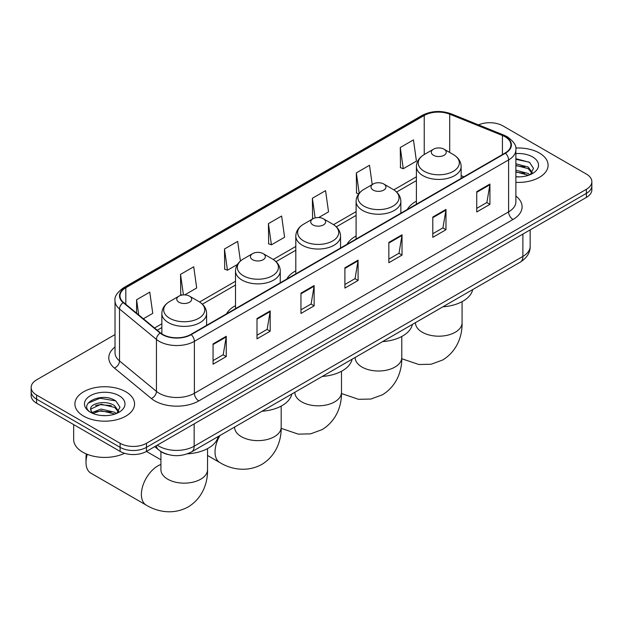 <?xml version="1.0" encoding="UTF-8"?>
<svg xmlns="http://www.w3.org/2000/svg" width="623" height="623" viewBox="0 0 623 623"><rect width="100%" height="100%" fill="white"/><g stroke="black" fill="none" stroke-linecap="round" stroke-linejoin="round"><path stroke-width="0.93" d="M235.51 305.636A32.941 19.017 0 0 0 226.468 313.883M295.808 270.826A32.941 19.017 0 0 0 286.759 279.073M356.099 236.016A32.941 19.017 0 0 0 347.058 244.263M416.398 201.206A32.941 19.017 0 0 0 407.349 209.445M167.47 454.385A18.643 10.762 180 0 1 159.94 450.857M115.021 334.582L36.609 379.851A18.643 10.762 0 0 0 31.15 387.467L31.15 395.582A18.643 10.762 0 0 0 36.609 403.198L120.107 451.402A18.643 10.762 0 0 0 146.475 451.402L586.391 197.421A18.643 10.762 0 0 0 591.85 189.813L591.85 185.755A18.643 10.762 0 0 1 586.391 193.364A18.643 10.762 0 0 0 591.85 185.755L591.85 181.69A18.643 10.762 0 0 0 586.391 174.082L502.893 125.877A18.643 10.762 0 0 0 478.519 124.873M31.15 387.467A18.643 10.762 0 0 0 36.609 395.075L120.107 443.288A18.643 10.762 0 0 0 146.475 443.288L146.475 447.345L586.391 193.364L146.475 447.345A18.643 10.762 0 0 1 120.107 447.345A18.643 10.762 0 0 0 146.475 447.345L146.475 451.402M36.609 395.075L36.609 399.133L120.107 447.345L36.609 399.133A18.643 10.762 0 0 1 31.15 391.524A18.643 10.762 0 0 0 36.609 399.133L36.609 403.198M539.362 153.024A29.834 17.226 0 0 0 515.766 148.04A29.834 17.226 0 0 1 539.362 153.024A29.834 17.226 0 0 1 548.1 165.204A29.834 17.226 0 0 0 539.362 153.024M125.823 391.781A29.834 17.226 0 0 0 93.31 388.043A29.834 17.226 0 0 0 74.9 403.961A29.834 17.226 0 0 0 83.638 416.133A29.834 17.226 0 0 0 116.143 419.871A29.834 17.226 0 0 0 134.56 403.961A29.834 17.226 0 0 0 125.823 391.781A29.834 17.226 0 0 0 93.31 388.043A29.834 17.226 0 0 0 74.9 403.961A29.834 17.226 0 0 0 83.638 416.133A29.834 17.226 0 0 0 116.143 419.871A29.834 17.226 0 0 0 134.56 403.961A29.834 17.226 0 0 0 125.823 391.781M505.089 136.78A19.889 11.479 180 0 1 510.915 144.902A19.889 11.479 180 0 1 505.089 153.024L190.864 334.434A19.889 11.479 180 0 1 160.508 332.9L123.588 302.459A19.889 11.479 180 0 1 119.99 295.87A19.889 11.479 180 0 1 125.815 287.756L424.232 115.465A19.889 11.479 180 0 1 449.705 114.18L502.434 135.495A19.889 11.479 180 0 1 505.089 136.78M505.44 136.577A20.388 11.767 0 0 0 502.714 135.261L449.985 113.947A20.388 11.767 0 0 0 423.881 115.263L125.464 287.553A20.388 11.767 0 0 0 123.183 302.622L160.103 333.064A20.388 11.767 0 0 0 191.214 334.637L505.44 153.227A20.388 11.767 0 0 0 505.44 136.577M213.058 343.904L213.058 364.198L226.242 356.59L226.242 336.288L213.058 343.904M213.058 360.6L223.213 354.736L226.188 336.965A4.968 2.874 -120 0 0 226.242 336.288M223.127 354.783L226.242 356.59M257.003 318.524L257.003 338.826L270.187 331.218L270.187 310.916L257.003 318.524M257.003 335.221L267.158 329.365L270.133 311.593A4.968 2.874 -120 0 0 270.187 310.916M267.072 329.411L270.187 331.218M300.956 293.153L300.956 313.455L314.14 305.838L314.14 285.544L300.956 293.153M300.956 309.849L311.111 303.993L314.085 286.214A4.968 2.874 -120 0 0 314.14 285.544M311.017 304.04L314.14 305.838M476.743 191.666L476.743 211.96L489.927 204.352L489.927 184.05L476.743 191.666M476.743 208.362L486.898 202.498L489.873 184.727A4.968 2.874 -120 0 0 489.927 184.05M486.804 202.553L489.927 204.352M432.79 217.038L432.79 237.332L445.975 229.723L445.975 209.429L432.79 217.038M432.79 233.734L442.945 227.87L445.928 210.099A4.968 2.874 -120 0 0 445.975 209.429M442.86 227.925L445.975 229.723M388.845 242.409L388.845 262.711L402.03 255.095L402.03 234.801L388.845 242.409M388.845 259.106L399 253.242L401.975 235.471A4.968 2.874 -120 0 0 402.03 234.801M398.915 253.296L402.03 255.095M344.901 267.781L344.901 288.083L358.085 280.467L358.085 260.173L344.901 267.781M344.901 284.477L355.055 278.613L358.03 260.842A4.968 2.874 -120 0 0 358.085 260.173M354.962 278.668L358.085 280.467M515.883 182.368A29.834 17.226 0 0 0 548.1 165.204A29.834 17.226 0 0 1 515.883 182.368M146.475 443.288L586.391 189.306A18.643 10.762 0 0 0 591.85 181.69M184.712 294.897L196.697 287.974L193.722 266.769L180.538 274.377L180.748 294.554M143.368 318.766L152.752 313.346L149.777 292.14L136.593 299.749L136.593 313.182M318.665 217.559L328.539 211.859L325.564 190.646L312.38 198.262L312.59 218.439M372.219 184.572L369.509 165.274L356.325 172.89L356.535 193.068M400.27 147.519L403.252 168.724L416.437 161.116L413.454 139.902L400.27 147.519L400.488 167.688M240.423 261.029L237.667 241.397L224.482 249.005L224.701 269.183M268.435 223.634L271.41 244.839L284.594 237.231L281.619 216.025L268.435 223.634L268.645 243.811M271.41 244.839L268.435 243.733M313.182 218.657L312.38 218.362M312.38 198.262L315.137 217.925M358.692 193.87L356.325 192.982M356.325 172.89L359.183 193.255M403.252 168.724L400.27 167.61M224.482 249.005L227.457 270.218L237.433 264.456M227.457 270.218L224.482 269.105M182.111 295.061L180.538 294.477M180.538 274.377L183.419 294.913M136.593 299.749L138.719 314.934M515.883 176.683L519.59 176.877M515.883 170.243L528.203 173.482L529.846 174.806M515.883 171.855L528.499 175.297M515.883 163.794L528.203 167.042L532.237 172.618M515.883 165.407L528.203 168.654L531.917 173.03M515.883 176.815A20.263 11.697 0 0 0 532.595 173.474A20.263 11.697 0 0 0 532.595 156.926A20.263 11.697 0 0 0 515.883 153.585M530.329 174.604L533.498 168.374L529.488 162.323L515.883 158.701M515.883 159.324L529.207 162.136M515.883 165.773L524.722 166.878M515.883 172.213L524.722 173.319M416.398 204.227L416.398 166.512A22.373 12.919 0 0 0 422.947 175.647A22.373 12.919 0 0 0 447.33 178.451A22.373 12.919 0 0 0 461.145 166.512C460.981 161.536 458.364 157.541 453.303 154.535L444.043 149.193A7.46 4.306 0 0 0 433.499 149.193A7.46 4.306 0 0 0 433.499 155.283A7.46 4.306 0 0 0 444.043 155.283A7.46 4.306 0 0 0 444.043 149.193L453.303 154.535A20.551 11.868 0 0 1 453.303 171.317A20.551 11.868 0 0 1 424.24 171.317A20.551 11.868 0 0 1 424.24 154.535L424.232 115.465M442.883 306.812A34.179 19.734 0 0 0 472.709 289.594M373.2 190.093A7.46 4.306 0 0 0 383.752 190.093A7.46 4.306 0 0 0 383.752 184.003L393.012 189.345A20.551 11.868 0 0 1 393.012 206.127A20.551 11.868 0 0 1 363.941 206.127A20.551 11.868 0 0 1 363.941 189.345C358.879 192.351 356.263 196.346 356.099 201.33A22.373 12.919 0 0 0 362.656 210.465A22.373 12.919 0 0 0 387.039 213.261A22.373 12.919 0 0 0 400.846 201.33C400.682 196.346 398.074 192.351 393.012 189.345L383.752 184.003A7.46 4.306 0 0 0 373.2 184.003A7.46 4.306 0 0 0 373.2 190.093M382.584 341.622A34.179 19.734 0 0 0 412.41 324.404M312.91 224.903A7.46 4.306 0 0 0 323.454 224.903A7.46 4.306 0 0 0 323.454 218.813L332.713 224.155A20.551 11.868 0 0 1 332.713 240.937A20.551 11.868 0 0 1 303.642 240.937A20.551 11.868 0 0 1 303.642 224.155C298.581 227.169 295.972 231.156 295.808 236.14A22.373 12.919 0 0 0 302.357 245.275A22.373 12.919 0 0 0 326.74 248.071A22.373 12.919 0 0 0 340.555 236.14C340.392 231.156 337.775 227.169 332.713 224.155L323.454 218.813A7.46 4.306 0 0 0 312.91 218.813A7.46 4.306 0 0 0 312.91 224.903M322.286 376.432A34.179 19.734 0 0 0 352.112 359.214M252.611 259.713A7.46 4.306 0 0 0 263.155 259.713A7.46 4.306 0 0 0 263.155 253.623L272.415 258.973A20.551 11.868 0 0 0 272.415 258.973A20.551 11.868 0 0 1 272.415 275.755A20.551 11.868 0 0 1 243.352 275.755A20.551 11.868 0 0 1 243.352 258.973C238.29 261.979 235.673 265.966 235.51 270.95A22.373 12.919 0 0 0 242.067 280.085A22.373 12.919 0 0 0 266.449 282.881A22.373 12.919 0 0 0 280.257 270.95C280.093 265.966 277.476 261.979 272.422 258.973L263.155 253.623A7.46 4.306 0 0 0 252.611 253.623A7.46 4.306 0 0 0 252.611 259.713M261.995 411.242A34.179 19.734 0 0 0 291.821 394.024M87.298 454.331A23.308 13.457 120 0 0 86.005 462.468L86.005 457.391A17.094 9.867 -60 0 1 86.34 453.941M86.005 462.468A23.308 13.457 120 0 0 90.833 473.137L146.21 505.105A23.308 13.457 -60 0 1 142.636 486.431A23.308 13.457 -60 0 1 157.86 465.895A23.308 13.457 -60 0 1 160.921 464.454M178.957 302.241A7.46 4.306 0 0 0 189.501 302.241A7.46 4.306 0 0 0 189.501 296.151L198.76 301.493A20.551 11.868 0 0 1 198.76 318.275A20.551 11.868 0 0 1 169.697 318.275A20.551 11.868 0 0 1 169.697 301.493C164.636 304.499 162.019 308.494 161.855 313.47A22.373 12.919 0 0 0 168.405 322.605A22.373 12.919 0 0 0 192.795 325.408A22.373 12.919 0 0 0 206.602 313.47C206.439 308.494 203.822 304.499 198.76 301.493L189.501 296.151A7.46 4.306 0 0 0 178.957 296.151A7.46 4.306 0 0 0 178.957 302.241M187.406 453.824A34.179 19.734 0 0 0 218.167 436.552M73.654 424.582L73.654 439.48A31.072 17.942 0 0 0 82.758 452.166A31.072 17.942 0 0 0 124.545 453.303M101.362 415.494L106.042 415.627M92.048 412.519L101.097 409.07L114.663 412.239L116.299 413.555M92.882 413.384L101.097 410.682L114.951 414.054M92.188 413.142L90.74 409.739A14.049 8.107 0 0 0 93.006 413.501M118.697 411.375L114.663 405.799C106.229 399.507 88.887 403.393 90.74 409.739L90.685 409.124M90.771 409.942L91.16 408.898L101.097 404.234L114.663 407.411L118.378 411.787M116.781 413.361L119.959 407.13L115.94 401.08C101.728 390.862 76.465 404.327 91.051 412.582L91.776 413.026M119.055 395.683A20.263 11.697 0 0 0 90.405 395.683A20.263 11.697 0 0 0 90.405 412.231A20.263 11.697 0 0 0 119.055 412.231A20.263 11.697 0 0 0 119.055 395.683M88.092 403.112L99.992 398.229L115.668 400.893M95.521 405.48L99.992 404.67L111.182 405.635M95.521 411.928L99.992 411.118L111.182 412.076M157.331 445.134A24.858 14.352 0 0 0 159.005 446.2A24.858 14.352 0 0 0 194.158 446.2L522.884 256.419A24.858 14.352 0 0 0 530.165 246.264C530.352 252.44 527.066 257.712 520.314 262.104L191.588 451.893A12.429 7.18 60 0 0 194.158 446.2L194.158 423.874M522.884 234.084L522.884 256.419A12.429 7.18 60 0 1 520.314 262.104M156.326 445.718A12.429 8.317 129.5 0 0 158.491 449.759L154.714 446.644M586.391 197.421L586.391 189.306M120.107 451.402L120.107 443.288M515.883 196.05A31.072 17.942 180 0 1 512.994 219.498L198.776 400.916A6.214 3.59 60 0 1 194.384 393.3L508.602 211.89A24.858 14.352 0 0 0 515.883 201.735L515.883 149.777A24.858 14.352 180 0 1 508.602 159.924A6.214 3.59 -120 0 0 505.44 153.227M198.776 400.916A31.072 17.942 180 0 1 154.831 400.916A31.072 17.942 180 0 1 151.35 398.518L114.422 368.076A31.072 17.942 180 0 1 115.021 347.019M159.223 393.3A24.858 14.352 0 0 0 194.384 393.3L194.384 341.334A24.858 14.352 180 0 1 156.435 339.418L119.515 308.977A24.858 14.352 180 0 1 115.021 300.745L115.021 352.711A24.858 14.352 0 0 0 119.515 360.943L156.435 391.384A24.858 14.352 0 0 0 159.223 393.3M515.883 149.777C516.716 145.891 513.858 141.561 507.317 136.78L504.046 135.191A6.214 2.913 112 0 0 502.714 135.261M504.046 135.191L451.317 113.877C441.022 110.232 431.248 110.762 422.005 115.465A6.214 3.59 60 0 1 423.881 115.263M125.464 287.553A6.214 3.59 -120 0 0 123.588 287.748C117.14 292.389 114.282 296.719 115.021 300.745M123.183 302.622A6.214 4.159 129.5 0 0 119.515 308.977L119.515 360.943A6.214 4.159 -50.5 0 1 114.422 368.076M451.317 113.877A6.214 2.913 112 0 0 449.985 113.947M160.103 333.064A6.214 4.159 129.5 0 0 156.435 339.418L156.435 391.384A6.214 4.159 -50.5 0 1 151.35 398.518M191.214 334.637A6.214 3.59 60 0 1 194.384 341.334L508.602 159.924L508.602 211.89A6.214 3.59 60 0 0 512.994 219.498M125.815 287.756L125.815 304.297M502.434 135.495L502.434 154.551M449.705 114.18L449.705 152.456M463.948 176.776L461.145 175.639M416.398 176.823L393.837 189.851M356.099 211.633L333.539 224.662M295.808 246.443L273.248 259.472M235.51 281.261L199.586 301.999M161.855 323.781L154.559 327.994M344.901 268.427L358.03 260.842M388.845 243.056L401.975 235.471M432.79 217.684L445.928 210.099M476.743 192.305L489.873 184.727M300.956 293.799L314.085 286.214M257.003 319.171L270.133 311.593M213.058 344.542L226.188 336.965M462.079 301.657L462.079 322.737A23.308 13.457 180 0 1 455.249 332.254A23.308 13.457 180 0 1 422.293 332.254A23.308 13.457 180 0 1 415.463 322.737L415.518 323.656M401.78 336.467L401.78 357.555A23.308 13.457 180 0 1 394.959 367.064A23.308 13.457 180 0 1 361.994 367.064A23.308 13.457 180 0 1 355.172 357.555L355.219 358.466M341.49 371.277L341.49 392.365A23.308 13.457 180 0 1 334.66 401.882A23.308 13.457 180 0 1 301.703 401.882A23.308 13.457 180 0 1 294.874 392.365L294.928 393.277M281.191 406.087L281.191 427.176A23.308 13.457 180 0 1 274.361 436.692A23.308 13.457 180 0 1 241.405 436.692A23.308 13.457 180 0 1 234.575 427.176L234.63 428.087M281.191 427.176C281.503 438.88 277.157 455.039 261.816 464.431C246.015 473.021 229.84 468.706 219.864 462.585A23.308 13.457 -60 0 1 219.95 435.516M207.537 448.615L207.537 469.703A23.308 13.457 180 0 1 200.707 479.212A23.308 13.457 180 0 1 167.751 479.212A23.308 13.457 180 0 1 160.921 469.703L160.975 470.614M191.588 451.893C181.581 456.916 171.582 456.916 161.575 451.893L158.491 449.759M530.165 246.264L530.165 229.887M422.005 115.465L123.588 287.748M416.398 180.608L396.617 192.024M356.099 215.418L336.327 226.834M295.808 250.228L276.028 261.652M235.51 285.038L202.374 304.172M161.855 327.566L157.261 330.221M462.079 322.737C462.391 334.442 458.045 350.609 442.704 359.993L431.163 364.237L418.851 364.51L401.773 358.723M461.145 178.388L461.145 166.512M416.398 166.512C416.561 161.536 419.178 157.541 424.24 154.535L433.499 149.193M401.78 357.555C402.1 369.26 397.747 385.419 382.405 394.811L370.864 399.047L358.552 399.32L341.474 393.534M400.846 213.198L400.846 201.33M356.099 239.037L356.099 201.33M373.2 184.003L363.941 189.345M341.49 392.365C341.801 404.07 337.456 420.229 322.107 429.621L310.573 433.857L298.261 434.13L281.175 428.344M340.555 248.016L340.555 236.14M295.808 273.847L295.808 236.14M312.91 218.813L303.642 224.155M219.864 462.585L207.537 455.468M280.257 282.826L280.257 270.95M235.51 308.658L235.51 270.95M252.611 253.623L243.352 258.973M207.537 469.703C207.848 481.4 203.503 497.567 188.162 506.951C172.361 515.548 156.186 511.234 146.21 505.105M206.602 325.346L206.602 313.47M161.855 333.889L161.855 313.47M178.957 296.151L169.697 301.493M160.921 459.782L146.444 451.426M160.921 451.574L160.921 469.703"/></g></svg>
